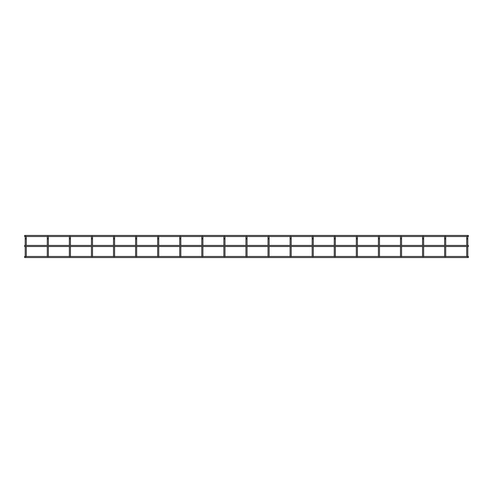 <?xml version="1.0" encoding="UTF-8"?>
<svg xmlns="http://www.w3.org/2000/svg" width="493" height="493" viewBox="0 0 493 493"><rect width="100%" height="100%" fill="white"/><g stroke="black" fill="none" stroke-linecap="round" stroke-linejoin="round"><path stroke-width="0.74" d="M467.795 246.531L467.795 256.6L467.247 256.6M445.721 236.88A0.555 0.555 0 0 0 445.173 236.332A0.555 0.555 0 0 1 445.721 236.88L445.721 238.76L445.721 236.88A0.555 0.555 0 0 0 445.598 236.535L466.816 236.535A0.555 0.555 0 0 0 466.692 236.88L466.692 245.428M467.795 245.428L467.795 236.88A0.555 0.555 0 0 0 467.672 236.535L468.35 236.535L468.35 235.432L24.65 235.432L24.65 236.535L25.328 236.535M467.247 236.332A0.555 0.555 0 0 0 466.692 236.88A0.555 0.555 0 0 1 467.247 236.332A0.555 0.555 0 0 1 467.795 236.88A0.555 0.555 0 0 0 467.247 236.332M466.692 246.531L466.692 256.6M467.795 256.465L468.35 256.465L468.35 257.568L24.65 257.568L24.65 256.465L25.205 256.465M445.721 246.531L445.721 256.6L445.173 256.6M423.647 245.428L423.647 236.88A0.555 0.555 0 0 0 423.524 236.535L444.741 236.535A0.555 0.555 0 0 0 444.618 236.88L444.618 245.428M445.173 236.332A0.555 0.555 0 0 0 444.618 236.88A0.555 0.555 0 0 1 445.173 236.332M444.618 246.531L444.618 256.6M445.721 245.428L445.721 238.76L444.618 238.76M423.647 246.531L423.647 256.6L423.099 256.6M423.647 238.76L422.544 238.76L422.544 236.88L422.544 245.428M401.573 245.428L401.573 236.88A0.555 0.555 0 0 0 401.45 236.535L422.667 236.535A0.555 0.555 0 0 0 422.544 236.88A0.555 0.555 0 0 1 423.099 236.332A0.555 0.555 0 0 0 422.544 236.88M422.544 246.531L422.544 256.6M423.647 236.88A0.555 0.555 0 0 0 423.099 236.332A0.555 0.555 0 0 1 423.647 236.88M401.573 246.531L401.573 256.6L401.025 256.6M379.499 245.428L379.499 236.88A0.555 0.555 0 0 0 379.376 236.535L400.593 236.535A0.555 0.555 0 0 0 400.47 236.88L400.47 245.428M401.025 236.332A0.555 0.555 0 0 0 400.47 236.88A0.555 0.555 0 0 1 401.025 236.332A0.555 0.555 0 0 1 401.573 236.88A0.555 0.555 0 0 0 401.025 236.332M400.47 246.531L400.47 256.6M379.499 246.531L379.499 256.6L378.951 256.6M357.302 236.535L378.519 236.535A0.555 0.555 0 0 0 378.396 236.88L378.396 245.428M378.951 236.332A0.555 0.555 0 0 0 378.396 236.88A0.555 0.555 0 0 1 378.951 236.332A0.555 0.555 0 0 1 379.499 236.88A0.555 0.555 0 0 0 378.951 236.332M378.396 246.531L378.396 256.6M378.396 256.465L357.425 256.465L357.425 246.531L357.425 256.6L356.87 256.6M335.351 256.465L356.322 256.465L356.322 246.531L356.322 256.6M356.322 245.428L356.322 236.88L356.322 245.428M357.425 238.76L357.425 245.428L357.425 236.88L357.425 238.76L356.322 238.76M356.87 236.332A0.555 0.555 0 0 0 356.322 236.88A0.555 0.555 0 0 1 356.87 236.332A0.555 0.555 0 0 1 357.425 236.88A0.555 0.555 0 0 0 356.87 236.332M335.351 246.531L335.351 256.6L334.796 256.6M335.351 245.428L335.351 238.76L334.248 238.76L334.248 236.88L334.248 245.428M313.154 236.535L334.371 236.535A0.555 0.555 0 0 0 334.248 236.88A0.555 0.555 0 0 1 334.796 236.332A0.555 0.555 0 0 0 334.248 236.88M335.351 238.76L335.351 236.88A0.555 0.555 0 0 0 334.796 236.332A0.555 0.555 0 0 1 335.351 236.88M334.248 246.531L334.248 256.6M334.248 256.465L313.277 256.465L313.277 246.531L313.277 256.6L312.722 256.6M291.203 256.465L312.174 256.465L312.174 246.531L312.174 256.6M312.174 245.428L312.174 236.88L312.174 245.428M312.174 238.76L313.277 238.76L313.277 245.428L313.277 236.88A0.555 0.555 0 0 0 312.722 236.332A0.555 0.555 0 0 0 312.174 236.88A0.555 0.555 0 0 1 312.297 236.535L291.08 236.535M291.203 246.531L291.203 256.6L290.648 256.6M269.005 236.535L290.223 236.535A0.555 0.555 0 0 0 290.1 236.88L290.1 245.428M290.648 236.332A0.555 0.555 0 0 0 290.1 236.88A0.555 0.555 0 0 1 290.648 236.332A0.555 0.555 0 0 1 291.203 236.88A0.555 0.555 0 0 0 290.648 236.332M291.203 245.428L291.203 236.88M290.1 246.531L290.1 256.6M269.129 246.531L269.129 256.6L268.574 256.6M246.925 236.535L268.149 236.535A0.555 0.555 0 0 0 268.026 236.88L268.026 245.428M268.574 236.332A0.555 0.555 0 0 0 268.026 236.88A0.555 0.555 0 0 1 268.574 236.332A0.555 0.555 0 0 1 269.129 236.88A0.555 0.555 0 0 0 268.574 236.332M269.129 245.428L269.129 236.88M268.026 246.531L268.026 256.6M247.055 246.531L247.055 256.6L246.5 256.6M224.851 236.535L246.075 236.535A0.555 0.555 0 0 0 245.945 236.88L245.945 245.428M246.5 236.332A0.555 0.555 0 0 0 245.945 236.88A0.555 0.555 0 0 1 246.5 236.332A0.555 0.555 0 0 1 247.055 236.88A0.555 0.555 0 0 0 246.5 236.332M247.055 245.428L247.055 236.88M245.945 246.531L245.945 256.6M224.974 246.531L224.974 256.6L224.426 256.6M224.974 245.428L224.974 236.88A0.555 0.555 0 0 0 224.426 236.332A0.555 0.555 0 0 0 223.871 236.88L223.871 245.428M223.871 246.531L223.871 256.6M202.9 246.531L202.9 256.6L202.352 256.6M202.9 245.428L202.9 236.88A0.555 0.555 0 0 0 202.352 236.332A0.555 0.555 0 0 0 201.797 236.88L201.797 245.428M201.797 246.531L201.797 256.6M180.826 246.531L180.826 256.6L180.278 256.6M180.826 245.428L180.826 236.88A0.555 0.555 0 0 0 180.278 236.332A0.555 0.555 0 0 0 179.723 236.88L179.723 245.428M179.723 246.531L179.723 256.6M179.723 256.465L158.752 256.465L158.752 246.531L158.752 256.6L158.204 256.6M157.649 238.76L158.752 238.76L158.752 245.428L158.752 236.88A0.555 0.555 0 0 0 158.204 236.332A0.555 0.555 0 0 0 157.649 236.88L157.649 245.428M157.649 246.531L157.649 256.6M136.678 246.531L136.678 256.6L136.13 256.6M136.678 245.428L136.678 236.88A0.555 0.555 0 0 0 136.13 236.332A0.555 0.555 0 0 0 135.575 236.88L135.575 245.428M135.575 246.531L135.575 256.6M114.604 246.531L114.604 256.6L114.049 256.6M114.604 245.428L114.604 236.88A0.555 0.555 0 0 0 114.049 236.332A0.555 0.555 0 0 0 113.501 236.88L113.501 245.428M113.501 246.531L113.501 256.6M92.53 246.531L92.53 256.6L91.975 256.6M92.53 245.428L92.53 236.88A0.555 0.555 0 0 0 91.975 236.332A0.555 0.555 0 0 0 91.427 236.88L91.427 245.428M91.427 246.531L91.427 256.6M70.456 246.531L70.456 256.6L69.901 256.6M70.456 245.428L70.456 236.88A0.555 0.555 0 0 0 69.901 236.332A0.555 0.555 0 0 0 69.353 236.88L69.353 245.428M69.353 246.531L69.353 256.6M48.382 246.531L48.382 256.6L47.827 256.6M48.382 245.428L48.382 236.88A0.555 0.555 0 0 0 47.827 236.332A0.555 0.555 0 0 0 47.279 236.88L47.279 245.428M47.279 246.531L47.279 256.6M26.308 246.531L26.308 256.6L25.753 256.6M26.308 245.428L26.308 236.88A0.555 0.555 0 0 0 25.753 236.332A0.555 0.555 0 0 0 25.205 236.88L25.205 245.428M25.205 246.531L25.205 256.6M24.65 246.531L24.65 245.428L468.35 245.428L468.35 246.531L24.65 246.531M467.795 238.76L466.692 238.76M401.573 238.76L400.47 238.76M379.499 238.76L378.396 238.76M313.277 236.88A0.555 0.555 0 0 0 312.722 236.332A0.555 0.555 0 0 0 312.174 236.88M291.203 238.76L290.1 238.76M269.129 238.76L268.026 238.76M247.055 238.76L245.945 238.76M224.974 236.88A0.555 0.555 0 0 0 224.426 236.332A0.555 0.555 0 0 0 223.871 236.88M224.974 238.76L223.871 238.76M202.9 236.88A0.555 0.555 0 0 0 202.352 236.332A0.555 0.555 0 0 0 201.797 236.88M202.9 238.76L201.797 238.76M180.826 236.88A0.555 0.555 0 0 0 180.278 236.332A0.555 0.555 0 0 0 179.723 236.88M180.826 238.76L179.723 238.76M158.752 236.88A0.555 0.555 0 0 0 158.204 236.332A0.555 0.555 0 0 0 157.649 236.88M136.678 236.88A0.555 0.555 0 0 0 136.13 236.332A0.555 0.555 0 0 0 135.575 236.88M136.678 238.76L135.575 238.76M114.604 236.88A0.555 0.555 0 0 0 114.049 236.332A0.555 0.555 0 0 0 113.501 236.88M114.604 238.76L113.501 238.76M92.53 236.88A0.555 0.555 0 0 0 91.975 236.332A0.555 0.555 0 0 0 91.427 236.88M92.53 238.76L91.427 238.76M70.456 236.88A0.555 0.555 0 0 0 69.901 236.332A0.555 0.555 0 0 0 69.353 236.88M70.456 238.76L69.353 238.76M48.382 236.88A0.555 0.555 0 0 0 47.827 236.332A0.555 0.555 0 0 0 47.279 236.88M48.382 238.76L47.279 238.76M26.308 236.88A0.555 0.555 0 0 0 25.753 236.332A0.555 0.555 0 0 0 25.205 236.88M26.308 238.76L25.205 238.76M26.308 256.465L47.279 256.465M48.382 256.465L69.353 256.465M70.456 256.465L91.427 256.465M92.53 256.465L113.501 256.465M114.604 256.465L135.575 256.465M136.678 256.465L157.649 256.465M180.826 256.465L201.797 256.465M202.9 256.465L223.871 256.465M224.974 256.465L245.945 256.465M247.055 256.465L268.026 256.465M269.129 256.465L290.1 256.465M379.499 256.465L400.47 256.465M401.573 256.465L422.544 256.465M423.647 256.465L444.618 256.465M445.721 256.465L466.692 256.465M26.184 236.535L47.402 236.535M48.259 236.535L69.476 236.535M70.333 236.535L91.55 236.535M92.407 236.535L113.624 236.535M114.481 236.535L135.698 236.535M136.555 236.535L157.772 236.535M158.629 236.535L179.846 236.535M180.703 236.535L201.92 236.535M202.777 236.535L223.995 236.535M335.228 236.535L356.445 236.535"/></g></svg>
